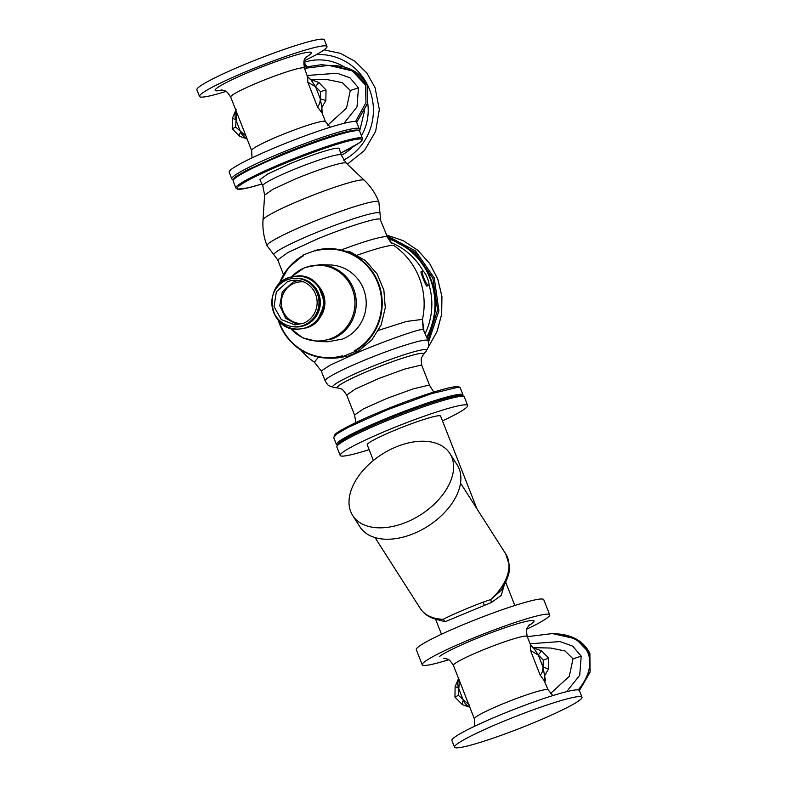<?xml version="1.0" encoding="UTF-8"?>
<svg xmlns="http://www.w3.org/2000/svg" width="787" height="787" viewBox="0 0 787 787"><rect width="100%" height="100%" fill="white"/><g stroke="black" fill="none" stroke-linecap="round" stroke-linejoin="round"><path stroke-width="1.18" d="M430.942 507.143A57.648 35.907 -32.5 0 0 449.898 453.519A57.648 35.907 -32.5 0 0 371.671 461.92A57.648 35.907 -32.5 0 0 352.714 515.544A57.648 35.907 -32.5 0 0 430.942 507.143M352.714 515.544L359.993 526.956A57.648 35.907 -32.5 0 0 438.221 518.544A57.648 35.907 -32.5 0 0 457.178 464.92L449.898 453.519M435.841 619.221L445.048 621.74L443.248 619.28C453.46 614.116 466.809 608.381 483.297 602.085L490.793 599.537L501.053 590.466C507.556 579.911 510.32 571.51 509.356 565.253L505.726 553.92L460.513 483.09M445.048 621.74L491.442 602.468L490.793 599.537A50.683 31.569 -32.5 0 0 505.726 553.92M491.442 602.468L501.162 595.503L504.034 585.754M420.278 608.459C423.947 613.998 429.348 617.638 436.48 619.389L443.248 619.28A50.683 31.569 -32.5 0 1 420.278 608.459L375.065 537.629M369.123 449.633A68.459 6.296 -21.4 0 1 340.191 455.447L336.866 446.986A68.459 6.296 -21.4 0 1 416.284 409.368A68.459 6.296 -21.4 0 1 464.35 397.022L467.665 405.492A68.459 6.296 -21.4 0 1 442.481 420.888M340.191 455.447A68.459 6.296 -21.4 0 1 419.609 417.828A68.459 6.296 -21.4 0 1 467.665 405.492M373.382 460.493L367.244 444.842A39.389 3.62 -21.4 0 1 412.949 423.199A39.389 3.62 -21.4 0 1 440.602 416.097L476.952 508.845M448.679 659.752A68.459 6.296 -21.4 0 1 422.226 664.779L416.293 649.639A68.459 6.296 -21.4 0 1 495.702 612.02A68.459 6.296 -21.4 0 1 543.768 599.674L549.7 614.824A68.459 6.296 -21.4 0 1 547.782 617.47A68.459 6.296 -21.4 0 1 526.877 629.108M391.877 243.35L387.332 236.71M357.347 255.136A58.533 5.381 -21.4 0 1 393.893 245.544A70.387 68.469 -88.6 0 1 419.196 277.634A70.387 68.469 -88.6 0 1 422.471 319.384L423.701 329.468M428.64 285.366A7.683 1.633 -112.6 0 1 428.482 285.396A7.683 1.633 -112.6 0 1 424.036 278.559A7.683 1.633 -112.6 0 1 422.737 271.171A7.683 1.633 -112.6 0 1 422.894 271.141A7.683 1.633 -112.6 0 1 427.341 277.968A7.683 1.633 -112.6 0 1 428.64 285.366L426.78 286.094C426.042 286.557 419.687 270.364 421.193 271.849M421.094 271.849L422.737 271.171M378.557 330.333L406.377 321.47L422.471 319.384L423.209 329.31L428.059 340.633A55.247 5.076 158.6 0 0 426.465 340.082A55.247 5.076 158.6 0 0 369.241 358.252A55.247 5.076 158.6 0 0 325.179 380.947C327.225 384.292 328.572 385.915 329.222 385.807L333.55 387.361A50.447 4.633 -21.4 0 1 369.192 367.706A50.447 4.633 -21.4 0 1 425.157 349.595A50.447 4.633 158.6 0 1 426.269 351.022L428.394 346.939C428.945 346.575 428.826 344.47 428.059 340.633M318.479 357.082L314.347 362.177L321.263 370.962L330.058 365.198L360.249 351.415C386.417 340.368 416.353 330.028 422.275 329.379L423.209 329.31M429.692 385.62A40.353 3.709 158.6 0 0 429.663 385.561A40.353 3.709 158.6 0 0 428.531 385.227L413.106 388.896L387.066 398.36L363.584 408.827L354.534 415.005L355.911 422.57M333.55 387.361L338.135 388.021A46.364 4.26 -21.4 0 1 370.893 369.949A46.364 4.26 -21.4 0 1 422.324 353.314A46.364 4.26 -21.4 0 1 423.357 354.622L421.743 357.505C421.006 357.298 421.045 359.993 421.852 365.611A40.353 3.709 158.6 0 0 420.691 365.207L405.118 368.926L378.891 378.478L355.409 388.985L346.703 395.054L354.534 415.005M303.093 255.559L303.3 254.929L315.233 250.512M278.854 320.948A54.283 52.808 -88.6 0 0 279.877 323.782A54.283 52.808 -88.6 0 0 342.532 355.773L343.102 356.481L354.366 351.799L358.203 351.887L346.939 356.57L343.102 356.481M358.095 351.297L354.298 350.884L354.366 351.799M358.41 351.071L371.848 339.945L381.134 324.982L385.276 307.756L383.859 290.088L377.022 273.817L365.473 260.645L350.441 251.968L330.265 248.613A54.765 53.27 -88.6 0 0 315.262 250.453L330.265 248.613A54.765 53.27 -88.6 0 1 378.331 282.769A54.765 53.27 -88.6 0 1 354.76 351.238M342.798 338.99A38.435 37.383 -88.6 0 0 365.621 296.463A38.435 37.383 -88.6 0 0 329.753 264.944L319.807 264.698A38.435 37.383 -88.6 0 1 355.675 296.227A38.435 37.383 -88.6 0 1 332.852 338.754L317.968 341.548L327.913 341.784L342.798 338.99M304.215 325.051A24.259 23.6 -88.6 0 0 318.627 298.204A24.259 23.6 -88.6 0 0 295.991 278.303A24.259 23.6 -88.6 0 0 286.586 280.064A24.259 23.6 91.4 0 0 272.184 306.91A24.259 23.6 91.4 0 0 294.82 326.812A24.259 23.6 91.4 0 0 304.215 325.051M303.516 323.27A22.341 21.731 -88.6 0 0 316.787 298.548A22.341 21.731 -88.6 0 0 295.942 280.231A22.341 21.731 -88.6 0 0 287.285 281.854L276.385 291.79L274.024 306.566L281.274 319.552L294.869 324.893L303.516 323.27M386.968 235.775L415.575 251.004L434.257 277.968L438.92 310.747L428.512 342.129M427.941 340.338L437.572 309.989L432.939 278.45L415.024 252.42L387.637 237.438M283.556 274.742L277.742 259.897L287.944 252.479L316.364 239.435C342.04 228.535 377.101 217.173 380.121 219.189L387.332 236.72C389.88 241.314 391.483 243.606 392.162 243.596M289.655 163.883A42.616 3.915 -21.4 0 1 339.236 148.595L341.214 155.049A42.104 3.876 158.6 0 0 292.233 170.159A42.104 3.876 -21.4 0 0 262.809 185.781L259.877 179.702L267.649 173.996L289.655 163.883M306.3 67.908L304.107 62.33L306.979 66.816L321.352 64.721L327.697 65.351M308.327 67.446L307.963 66.531M304.579 68.341L328.71 65.37L352.212 70.879L365.414 84.966L365.975 102.615L355.508 121.611M247.472 139.87L246.793 138.817M221.088 89.964L222.928 90.19C225.495 91.715 225.426 88.99 230.699 97.076A39.635 3.64 158.6 0 1 253.434 84.504A39.635 3.64 158.6 0 1 294.584 69.472A39.635 3.64 158.6 0 1 304.5 68.154L307.56 77.028L311.072 79.949L315.557 86.698L318.774 82.438L310.442 79.418M325.848 100.48L321.873 107.514L320.319 98.867L325.848 100.48L326.005 89.925L318.774 82.438M322.178 113.259L321.873 107.514L321.293 112.059L317.476 106.904C319.217 105.064 320.161 102.379 320.319 98.867L315.557 86.698L320.555 91.695L326.005 89.925M235.825 111.193C234.811 114.44 234.811 117.312 235.834 119.811L232.539 118.257M239.504 136.269L246.636 138.768C243.498 136.604 241.481 134.341 240.596 131.98C239.386 134.587 239.051 136.023 239.602 136.299L232.234 128.763L232.401 118.286L236.13 109.541M321.893 112.6L321.293 112.059M246.37 136.436L235.598 126.982L236.69 111.724M307.56 77.028L307.796 82.192L315.557 86.698M304.156 60.786A68.459 6.296 158.6 0 0 326.979 46.502A68.459 6.296 158.6 0 0 309.832 48.784A68.459 6.296 158.6 0 0 238.766 74.735A68.459 6.296 158.6 0 0 199.505 96.457A68.459 6.296 158.6 0 0 216.641 94.174A68.459 6.296 158.6 0 0 225.958 91.43M367.116 85.094L367.391 103.54L356.668 122.251A68.459 6.296 158.6 0 0 339.512 124.503A68.459 6.296 158.6 0 0 268.436 150.455A68.459 6.296 158.6 0 0 229.174 172.176L231.791 178.856A68.459 6.296 158.6 0 0 233.208 179.495M326.979 46.502L324.362 39.822A68.459 6.296 158.6 0 0 307.215 42.104A68.459 6.296 158.6 0 0 236.149 68.056A68.459 6.296 158.6 0 0 196.888 89.777L199.505 96.457M358.675 130.327A68.459 6.296 158.6 0 0 359.265 128.901A68.459 6.296 158.6 0 0 342.129 131.183A68.459 6.296 158.6 0 0 271.053 157.134A68.459 6.296 158.6 0 0 231.791 178.856M527.3 636.663L551.431 633.692C570.496 634.548 582.724 641.08 588.135 653.289C592.139 664.612 588.833 676.83 578.229 689.933M470.193 708.192L469.514 707.139M532.651 647.671L541.495 650.76L548.726 658.247L548.569 668.802L544.594 675.836L543.04 667.189L548.569 668.802M532.494 647.652L533.291 647.77L530.625 645.153L533.793 648.272L538.278 655.02L541.495 650.76M544.899 681.581L545.411 680.234L544.594 675.836L544.014 680.381L540.197 675.226L530.517 650.515L538.278 655.02L543.276 660.018L548.726 658.247M458.546 679.515C457.532 682.762 457.532 685.634 458.555 688.133L455.26 686.569M462.225 704.591L469.357 707.09C466.219 704.926 464.202 702.663 463.317 700.292C462.107 702.909 461.772 704.345 462.333 704.611L454.955 697.085L455.122 686.608L458.851 677.863M530.281 645.35L530.517 650.515M443.809 658.286L445.58 658.493C448.246 660.037 448.157 657.332 453.42 665.399L474.374 718.846A39.635 3.64 -21.4 0 1 475.476 717.311A39.635 3.64 -21.4 0 1 515.18 698.974A39.635 3.64 -21.4 0 1 548.175 689.924L544.014 680.381M469.091 704.759L458.319 695.305L459.411 680.047M543.276 660.018L543.04 667.189C542.892 670.681 541.948 673.367 540.197 675.226M422.226 664.779A68.459 6.296 -21.4 0 1 424.144 662.133A68.459 6.296 -21.4 0 1 492.721 630.456A68.459 6.296 -21.4 0 1 549.7 614.824M454.512 747.178L451.895 740.498A68.459 6.296 -21.4 0 1 453.814 737.852A68.459 6.296 -21.4 0 1 522.391 706.175A68.459 6.296 -21.4 0 1 579.37 690.543L581.996 697.223A68.459 6.296 -21.4 0 1 580.078 699.869A68.459 6.296 -21.4 0 1 511.491 731.536A68.459 6.296 -21.4 0 1 454.512 747.178A68.459 6.296 -21.4 0 1 456.43 744.532A68.459 6.296 -21.4 0 1 525.018 712.855A68.459 6.296 -21.4 0 1 581.996 697.223M484.261 605.173L483.297 602.085M378.842 201.895A60.048 5.519 158.6 0 0 377.121 201.305A60.048 5.519 158.6 0 0 309.006 223.469A60.048 5.519 158.6 0 0 267.019 245.711L274.053 254.998A56.989 5.243 158.6 0 1 313.698 233.65A56.989 5.243 158.6 0 1 380.003 213.474L378.842 201.895A60.048 60.048 0 0 0 364.263 180.233A54.421 5.007 158.6 0 0 362.827 179.879A54.421 5.007 158.6 0 0 301.087 199.977A54.421 5.007 158.6 0 0 263.006 219.917A60.048 60.048 0 0 0 267.019 245.711M342.119 249.627A55.247 5.076 -21.4 0 1 386.958 236.808M425.236 333.432A66.305 64.495 -88.6 0 0 428.984 284.697M423.327 271.308A66.305 64.495 -88.6 0 0 391.09 242.612M388.266 238.727A68.764 66.895 91.4 0 1 426.731 337.239M359.777 350.245L360.249 351.415M345.07 356.501L330.638 358.193A54.765 53.27 -88.6 0 0 344.844 356.56M279.562 323.969A54.765 53.27 -88.6 0 0 327.628 358.115A54.765 53.27 -88.6 0 0 342.532 356.304M279.1 284.068L288.613 267.629L303.034 255.539A54.765 53.27 -88.6 0 0 279.119 284.048M278.254 320.27A54.765 53.27 -88.6 0 0 279.552 323.949L278.234 320.25M303.369 255.844A54.283 52.808 -88.6 0 0 279.759 283.399M342.916 356.511L346.939 356.57M354.298 350.884A54.283 52.808 -88.6 0 0 377.79 282.946A54.283 52.808 -88.6 0 0 315.134 250.955M358.134 351.258L358.213 351.887L358.528 351.002M290.501 328.317A37.904 36.871 -88.6 0 0 331.14 338.538A37.904 36.871 -88.6 0 0 331.848 338.253A37.904 36.871 91.4 0 0 352.419 289.262A37.904 36.871 91.4 0 0 305.012 267.678A37.904 36.871 91.4 0 0 304.303 267.964A37.904 36.871 -88.6 0 0 291.741 276.601M460.247 387.893A67.977 6.247 158.6 0 0 458.3 387.214A67.977 6.247 158.6 0 0 458.113 387.214L431.61 393.628L387.519 409.722L348.218 427.321L337.013 433.794L333.668 437.493L335.537 434.05C337.111 432.093 346.142 427.213 362.64 419.432C384.745 409.466 406.997 400.799 429.387 393.441C447.055 387.804 454.542 386.496 457.247 386.614C458.91 386.751 459.913 387.174 460.247 387.893L463.031 394.976A67.977 6.247 158.6 0 0 461.074 394.307A67.977 6.247 158.6 0 0 460.946 394.297A67.977 6.247 158.6 0 0 390.411 416.756A67.977 6.247 158.6 0 0 336.442 444.576L337.466 445.55M456.893 386.683A67.013 6.158 158.6 0 0 387.775 408.679A67.013 6.158 158.6 0 0 334.19 436.165M317.859 319.975A24.259 23.6 -88.6 0 0 318.666 286.242M272.381 307.924A26.483 25.755 -88.6 0 0 306.507 327.451A26.483 25.755 -88.6 0 0 307.245 327.166A26.483 25.755 -88.6 0 0 321.657 293.069A26.483 25.755 -88.6 0 0 288.731 277.772A26.483 25.755 -88.6 0 0 288.003 278.067A26.483 25.755 -88.6 0 0 272.666 296.099M293.945 278.352A24.397 23.728 -88.6 0 1 319.502 296.217A24.397 23.728 -88.6 0 1 306.133 324.913A24.397 23.728 -88.6 0 1 305.445 325.208A24.397 23.728 91.4 0 1 292.784 326.674M294.82 326.812L295.863 326.841A24.259 23.6 -88.6 0 0 305.258 325.08A24.259 23.6 -88.6 0 0 305.946 324.785A24.259 23.6 -88.6 0 0 319.601 297.86A24.259 23.6 -88.6 0 0 297.024 278.332L295.991 278.303M298.893 280.506A22.341 21.731 -88.6 0 0 293.197 281.992L282.248 292.007L279.779 305.759L285.75 318.322L297.83 324.756M303.743 281.923A20.895 20.324 91.4 0 0 294.053 283.34A20.895 20.324 -88.6 0 0 293.108 283.753A20.895 20.324 -88.6 0 0 281.913 307.776A20.895 20.324 -88.6 0 0 302.749 323.575M337.761 445.245A67.013 6.158 -21.4 0 1 390.175 417.986A67.013 6.158 -21.4 0 1 460.434 395.556A67.013 6.158 -21.4 0 1 460.552 395.556A67.013 6.158 -21.4 0 1 462.52 396.353M428.364 347.037L437.031 331.543L441.635 314.318L441.901 296.463L437.788 279.119L429.584 263.399L417.799 250.296L403.19 240.655L386.692 235.087L403.21 240.655L417.828 250.305L429.623 263.419L437.828 279.149L441.93 296.512L441.655 314.367L437.031 331.593L428.354 347.087M387.971 238.166A69.177 67.289 91.4 0 1 426.967 337.859M358.41 130.672A67.013 6.158 158.6 0 0 280.506 154.842L246.105 170.631L236.621 176.249L233.631 179.574M233.109 180.912L233.709 178.718C235.608 177.242 232.372 178.177 247.472 169.903L280.487 154.842C307.628 143.716 329.812 135.964 347.018 131.606C359.551 128.35 359.836 131.272 359.698 131.301A67.977 6.247 158.6 0 0 280.634 155.728A67.977 6.247 158.6 0 0 279.926 156.023A67.977 6.247 158.6 0 0 233.109 180.912L235.903 188.034L237.418 189.165L248.082 187.857L261.953 184.001M341.214 155.049L346.211 163.116A43.856 4.033 158.6 0 0 295.302 179.013L273.276 189.087L264.619 195.087L263.006 219.917M359.698 131.301L362.581 138.797L361.892 140.617L359.128 143.018L340.633 153.16A67.013 6.158 158.6 0 0 354.671 139.624A67.013 6.158 158.6 0 0 283.527 163.942A67.013 6.158 158.6 0 0 238.274 186.627A67.013 6.158 158.6 0 0 261.943 183.991M362.492 138.423A67.977 6.247 158.6 0 0 283.428 162.85A67.977 6.247 158.6 0 0 282.946 163.057A67.977 6.247 158.6 0 0 235.903 188.034M316.364 54.608A55.798 54.273 91.4 0 1 369.487 89.413A55.798 54.273 91.4 0 1 343.634 160.086M367.667 102.802A50.447 49.069 91.4 0 1 361.459 135.797M352.94 146.844A50.447 49.069 91.4 0 1 341.292 155.305M304.107 62.33A50.447 49.069 91.4 0 1 345.05 67.446M367.076 85.006L353.245 70.594L330.383 65.41C348.248 65.606 360.505 72.148 367.145 85.026L367.362 103.864L356.678 122.29M343.919 123.343L357.003 106.943L358.469 87.849L349.989 77.824L337.249 73.24L307.363 75.444M327.736 125.241L346.546 108.045L350.304 90.505L358.469 87.849M350.304 90.505L342.345 82.665L327.972 79.723L310.167 79.3M235.598 126.982L232.372 128.812M320.555 91.695L320.319 98.867M240.596 131.98L235.834 119.811M322.05 112.925L325.454 121.601A39.635 3.64 158.6 0 0 315.528 122.92A39.635 3.64 158.6 0 0 274.378 137.951A39.635 3.64 158.6 0 0 251.643 150.524L251.997 157.892M305.927 57.264A51.647 4.752 158.6 0 0 298.391 54.362A51.647 4.752 158.6 0 0 234.064 78.749A51.647 4.752 158.6 0 0 222.259 90.052M307.796 82.192L317.476 106.904M566.64 691.665L579.734 675.256L581.199 656.161L572.71 646.147L559.97 641.562L530.084 643.766M550.457 693.563L569.267 676.367L573.025 658.827L581.199 656.161M573.025 658.827L565.076 650.987L550.693 648.045L532.888 647.622M551.431 633.692L553.104 633.732C570.968 633.928 583.226 640.47 589.876 653.348L590.083 672.187L579.399 690.612L590.112 671.862L589.837 653.417M553.104 633.732L575.976 638.906L589.807 653.328M458.319 695.305L455.093 697.125M538.278 655.02L543.04 667.189M545.411 680.234L544.712 681.089M458.555 688.133L463.317 700.292M453.42 665.399A39.635 3.64 -21.4 0 1 454.532 663.864A39.635 3.64 -21.4 0 1 494.236 645.527A39.635 3.64 -21.4 0 1 527.231 636.476L530.625 645.153M439.323 656.643A51.647 4.752 -21.4 0 1 497.787 630.269A51.647 4.752 -21.4 0 1 532.602 622.95A51.647 4.752 -21.4 0 1 528.657 625.586M514.826 605.488L505.766 582.38M441.468 634.233L435.555 619.143M300.604 349.782A70.623 70.623 0 0 0 314.347 362.177M421.852 365.611L429.682 385.591M330.638 358.193L327.628 358.115C304.992 356.55 288.967 345.159 279.542 323.959M316.059 250.246L314.761 250.217M319.807 264.698L304.677 267.541L291.574 276.64M290.344 328.268L302.759 337.879L317.968 341.548M333.668 437.493L336.442 444.576M318.342 285.819L324.992 303.27L317.515 320.388M307.009 327.746L307.756 327.451C333.718 318.401 326.034 274.919 298.598 275.834L288.15 277.791C262.189 286.842 269.862 330.324 297.309 329.409L307.009 327.746M462.933 396.382L463.031 394.976M338.135 388.021L341.283 389.034C341.676 388.385 343.486 390.391 346.703 395.054M429.663 385.561L433.785 392.054M321.263 370.962L325.179 380.947M346.752 356.609L358.213 351.887M423.357 354.622L426.269 351.022M423.317 327.845L423.927 330.087M380.613 219.583L380.003 213.474M277.742 259.897L274.053 254.998M346.211 163.116L364.263 180.233M264.619 195.087L262.809 185.781M324.106 49.876L340.309 53.319L354.927 61.248L366.831 73.004L375.074 87.691L379.334 109.491L375.625 131.409L364.47 150.494L347.333 164.178M359.629 131.144L364.519 110.81M328.71 65.37L330.383 65.41M307.904 76.831L310.57 79.457M230.699 97.076L251.643 150.524M304.5 68.154C302.483 57.461 306.153 58.395 306.723 56.398M330.196 127.248L325.454 121.601M247.098 138.925L246.547 138.748M356.649 122.221L359.265 128.901M544.771 681.247L544.358 681.827M469.268 707.07L469.829 707.247M474.374 718.846L474.718 726.214M529.425 624.74L528.264 626.127C527.418 628.921 525.588 627.111 527.231 636.476M552.927 695.57L548.175 689.924"/></g></svg>
